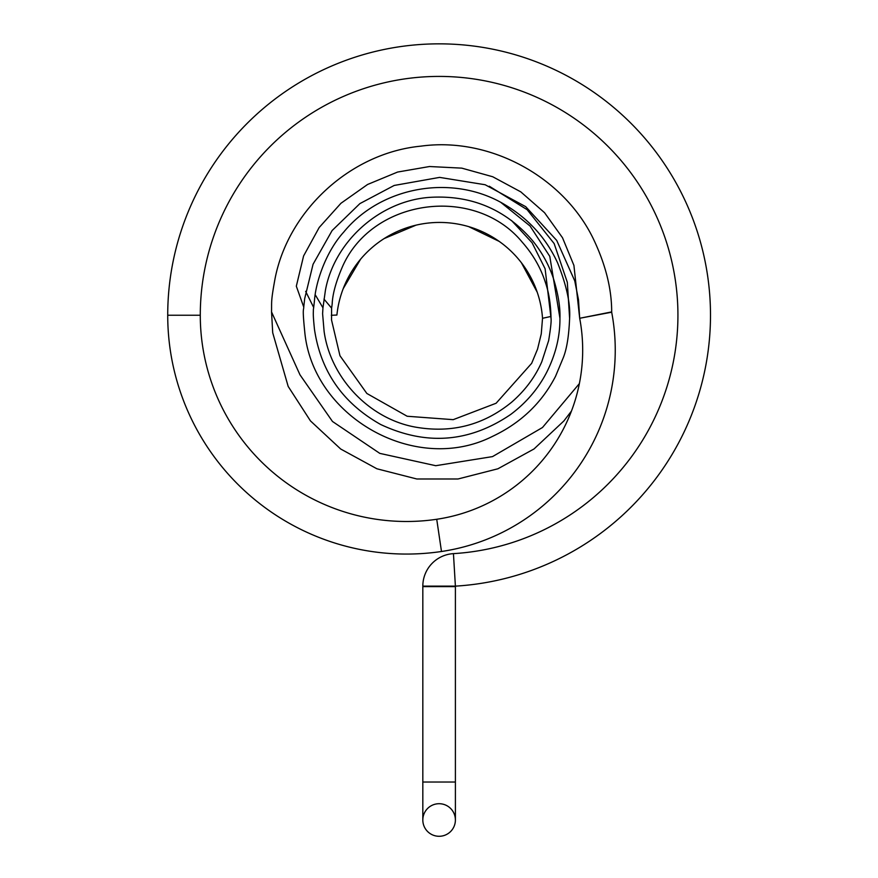 <?xml version="1.0" encoding="UTF-8"?>
<svg xmlns="http://www.w3.org/2000/svg" width="878" height="878" viewBox="0 0 878 878"><rect width="100%" height="100%" fill="white"/><g stroke="black" fill="none" stroke-linecap="round" stroke-linejoin="round"><path stroke-width="1.32" d="M336.9 315.037A103.22 103.22 0 0 1 542.527 318.275A103.22 103.22 0 0 0 336.9 315.037L331.302 315.29L336.9 315.037M551.011 316.453L542.527 318.286L551.011 316.453M579.37 383.609L542.472 427.52L492.525 456.604L435.751 465.702L379.801 453.377L332.477 421.473L299.98 374.818L271.543 311.953L299.98 374.818L332.477 421.473L379.801 453.377L435.751 465.702L492.525 456.604L542.472 427.52L579.37 383.609M571.457 411.069L563.885 420.946L534.033 448.954L497.903 468.786L457.987 478.993L416.809 478.982L376.892 468.775L340.686 449.009L310.461 420.902L288.171 386.408L272.707 332.762L271.543 311.953C271.763 301.066 270.83 301.736 275.033 278.721C288.357 210.116 350.926 152.838 420.968 146.143C490.703 136.54 563.863 177.586 593.385 238.915C605.655 264.662 611.757 289.092 611.681 312.206A203.542 203.542 0 0 1 441.491 551.494A203.542 203.542 0 0 0 611.681 312.206L579.689 318.275L573.916 265.408L562.513 237.751L544.558 212.706L520.786 191.865L492.723 176.752L461.784 168.137L429.507 166.524L397.58 172.055L367.553 184.49L340.96 203.268L319.197 227.49L303.601 255.926L296.325 286.195L303.744 307.08L296.325 286.195L303.601 255.926L319.197 227.49L340.96 203.268L367.553 184.49L397.58 172.055L429.507 166.524L461.784 168.137L492.723 176.752L520.786 191.865L544.558 212.706L562.513 237.751L573.916 265.408L579.689 318.275L611.67 311.909M542.527 318.286L541.265 333.859L537.555 349.104L531.662 363.327L496.114 403.243L453.202 419.662L407.162 416.249L366.85 393.465L339.962 355.722L331.544 320.053L331.61 308.145L323.993 299.113L331.61 308.145L332.18 304.018C332.553 294.251 335.89 282.025 342.19 267.329C371.734 198.428 474.833 184.413 522.311 242.284C533.056 254.466 540.771 267.911 545.447 282.595C548.915 292.615 550.78 304.501 551.022 318.264L545.106 268.756L532.079 242.767L511.479 220.466L532.079 242.767L545.106 268.756L551.022 318.264C551.45 320.865 550.66 328.306 548.651 340.576L541.77 361.813C535.119 377.057 525.088 390.501 511.698 402.146C483.515 425.226 451.248 433.523 414.932 427.026C368.398 418.488 330.216 377.002 324.081 331.149L322.599 313.709L322.961 307.805L315.191 294.701L322.961 307.805L325.42 290.3C334.266 241.823 379.483 200.711 430.044 197.341C471.662 194.916 505.904 209.447 532.781 240.912C541.814 252.173 548.574 264.333 553.074 277.393C558.068 293.197 560.362 306.817 559.944 318.253L549.782 256.365L530.071 226.019L500.998 202.533L530.071 226.019L549.782 256.365L559.944 318.253C560.065 336.581 555.62 354.646 546.621 372.448C538.137 388.833 526.185 402.815 510.755 414.405C469.532 442.501 426.159 445.859 380.635 424.48C342.782 403.123 320.722 371.405 314.467 329.327C312.777 312.941 313.435 313.633 313.358 309.66L313.676 307.465L305.654 291.364L313.676 307.465L314.434 301.011C315.707 281.311 326.462 251.009 343.726 232.099C381.678 185.697 453.772 173.635 504.96 204.75C528.71 218.874 546.259 238.256 557.607 262.884C566.562 285.383 570.568 303.843 569.602 318.253L567.32 282.299L554.15 243.579L527.162 209.71L489.298 186.224L527.162 209.71L554.15 243.579L567.32 282.299L569.602 318.253C568.933 335.528 566.87 348.588 563.391 357.434L555.544 376.3C541.737 403.035 520.698 423.075 492.426 436.421C414.998 475.514 312.195 416.413 304.699 331.28C302.23 307.201 303.733 310.691 303.744 307.08L304.688 298.608L313.062 264.267L332.103 230.563L359.903 203.597L394.189 185.456L439.615 177.389L485.15 184.742L525.702 206.659L556.718 240.429L574.739 280.85L578.492 299.749L579.689 318.275A170.98 170.98 0 0 1 436.728 519.271A170.98 170.98 0 0 0 579.689 318.275M441.491 551.494L436.728 519.271L441.491 551.494A238.827 238.827 0 0 1 167.72 315.235L200.283 315.235A206.253 206.253 0 0 0 436.728 519.271A206.253 206.253 0 0 1 200.283 315.235L167.72 315.235A238.827 238.827 0 0 0 441.491 551.494M167.72 315.235A271.39 271.39 0 0 1 433.677 43.9A271.39 271.39 0 0 1 710.28 304.381A271.39 271.39 0 0 1 455.397 586.142L453.443 553.634A238.827 238.827 0 0 0 677.739 305.676A238.827 238.827 0 0 0 434.325 76.463A238.827 238.827 0 0 0 200.283 315.235A238.827 238.827 0 0 1 434.325 76.463A238.827 238.827 0 0 1 677.739 305.676A238.827 238.827 0 0 1 453.443 553.634L455.397 586.142A271.39 271.39 0 0 0 710.28 304.381A271.39 271.39 0 0 0 433.677 43.9A271.39 271.39 0 0 0 167.72 315.235M455.397 586.142L422.823 586.142A32.563 32.563 0 0 1 453.443 553.634A32.563 32.563 0 0 0 422.823 586.142L455.397 586.142M422.823 586.625L422.823 819.997A16.287 16.287 0 0 0 439.11 836.284A16.287 16.287 0 0 0 455.397 819.997A16.287 16.287 0 0 0 439.11 803.71A16.287 16.287 0 0 0 422.823 819.997A16.287 16.287 0 0 1 439.11 803.71A16.287 16.287 0 0 1 455.397 819.997L455.397 782.024L455.397 819.997A16.287 16.287 0 0 1 439.11 836.284A16.287 16.287 0 0 1 422.823 819.997L422.823 782.024L455.397 782.024L455.397 586.625L455.397 782.024L422.823 782.024L422.823 586.625L455.397 586.625L422.823 586.625M537.16 292.111L521.554 263.027M498.825 241.22L469.115 226.842M415.579 225.35L384.531 238.421M360.419 259.493L343.298 288.5"/></g></svg>
